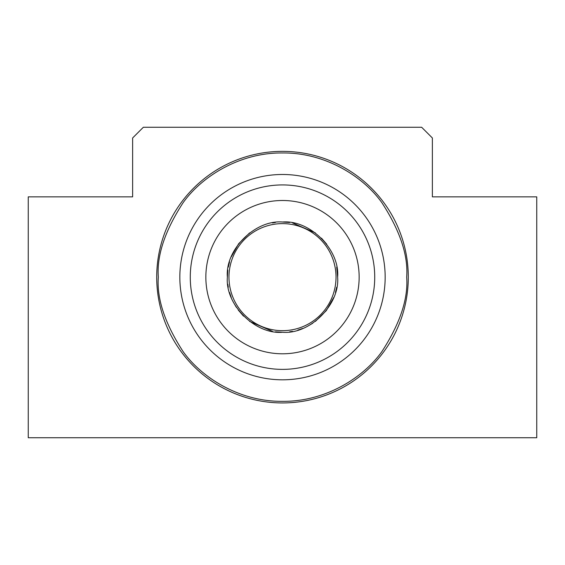 <?xml version="1.0" encoding="UTF-8"?>
<svg xmlns="http://www.w3.org/2000/svg" width="565" height="565" viewBox="0 0 565 565"><rect width="100%" height="100%" fill="white"/><g stroke="black" fill="none" stroke-linecap="round" stroke-linejoin="round"><path stroke-width="0.85" d="M408.29 277.147A125.79 125.79 0 0 1 282.5 402.937A125.79 125.79 0 0 1 156.71 277.147A125.79 125.79 0 0 1 282.5 151.364A125.79 125.79 0 0 1 408.29 277.147M132.627 137.98L132.627 196.86L28.25 196.86L28.25 437.727L536.75 437.727L536.75 196.86L432.373 196.86L432.373 137.98L421.667 127.273L143.333 127.273L132.627 137.98M227.829 270.042L227.37 277.147C224.99 249.758 255.105 219.637 282.5 222.017C309.888 219.637 340.01 249.751 337.63 277.147L336.712 267.118M326.74 244.242L321.485 238.162M315.397 232.907L292.536 222.935M289.605 222.476L282.5 222.017M275.395 222.476L272.471 222.935M249.596 232.907L238.677 243.692L231.24 256.856M229.531 261.856L228.288 267.118M228.973 277.147A53.527 53.527 0 0 1 282.5 223.62A53.527 53.527 0 0 1 336.027 277.147A53.527 53.527 0 0 1 282.5 330.673A53.527 53.527 0 0 1 228.973 277.147M179.84 277.147A102.661 102.661 0 0 1 282.5 174.486A102.661 102.661 0 0 1 385.161 277.147A102.661 102.661 0 0 1 282.5 379.814A102.661 102.661 0 0 1 179.84 277.147M374.729 277.147A92.229 92.229 0 0 1 282.5 369.376A92.229 92.229 0 0 1 190.271 277.147A92.229 92.229 0 0 1 282.5 184.924A92.229 92.229 0 0 1 374.729 277.147M359.149 277.147A76.649 76.649 0 0 1 282.5 353.796A76.649 76.649 0 0 1 205.851 277.147A76.649 76.649 0 0 1 282.5 200.497A76.649 76.649 0 0 1 359.149 277.147M227.829 284.252L228.288 287.182M229.538 292.458L231.24 297.444M233.507 302.43L236.354 307.318M238.268 310.051L243.515 316.132M249.596 321.386L272.471 331.358M275.402 331.825L282.5 332.277M289.605 331.817L292.529 331.358M297.797 330.115L302.791 328.406M307.805 326.132L312.671 323.293M315.404 321.386L326.323 310.602L333.76 297.444M335.469 292.444L336.712 287.182M337.63 277.147C340.01 304.542 309.895 334.657 282.5 332.277C255.105 334.657 224.99 304.542 227.37 277.147M158.32 277.147C156.66 255.564 164.938 230.725 183.152 202.637C202.214 175.969 240.344 152.472 282.5 152.967C324.656 152.472 362.786 175.969 381.848 202.637C400.062 230.725 408.34 255.564 406.68 277.147C408.34 298.73 400.062 323.568 381.848 351.656C362.786 378.324 324.656 401.821 282.5 401.327C240.344 401.821 202.214 378.324 183.152 351.656C164.938 323.568 156.66 298.73 158.32 277.147"/></g></svg>

